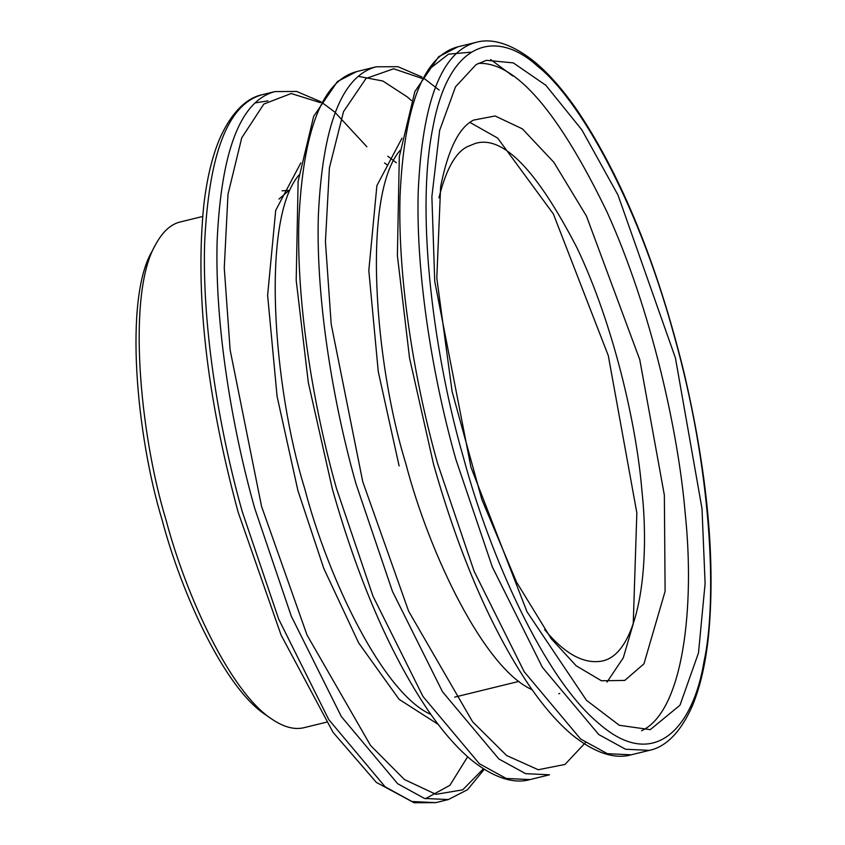 <?xml version="1.0" encoding="UTF-8"?>
<svg xmlns="http://www.w3.org/2000/svg" width="845" height="845" viewBox="0 0 845 845"><rect width="100%" height="100%" fill="white"/><g stroke="black" fill="none" stroke-linecap="round" stroke-linejoin="round"><path stroke-width="1.27" d="M271.657 718.979L265.341 714.616C224.664 687.967 181.664 593.951 162.145 520.066C136.415 435.671 123.803 299.098 152.005 251.387L155.575 244.617M326.381 722.211L304.2 727.64C294.546 730.069 283.698 727.175 271.636 718.968C229.998 691.696 185.963 595.419 165.969 519.749C139.615 433.316 126.697 293.447 155.586 244.596C162.631 231.636 170.922 224.073 180.439 221.918L202.62 216.489M289.032 190.357L278.977 199.103M544.613 629.631C564.608 653.787 583.694 664.276 601.851 661.096C638.957 654.178 650.312 566.541 641.862 490.195C636.538 425.32 613.723 324.638 576.881 247.627C536.522 169.623 502.627 134.904 475.186 143.481L467.179 146.766C455.318 152.765 445.906 169.782 438.946 197.825M473.601 120.096C459.036 127.257 448.04 149.459 440.625 186.713L436.802 278.153L452.096 391.499L481.808 499.416L516.559 582.152L551.236 638.714L576.227 665.818L601.45 680.764L624.74 680.426L643.953 663.864L665.11 591.278L664.35 495.096L639.76 359.621L586.451 216.077L553.876 162.325L522.379 128.852L495.096 115.976L473.601 120.096M641.587 730.724C683.689 711.427 695.023 605.157 685.137 512.778C678.387 432.355 651.558 310.368 607.122 212.19C558.313 111.286 515.365 61.674 478.281 63.375M476.115 64.569L455.508 86.824L439.632 130.447L431.879 196.631L434.731 281.322L470.94 467.169L526.984 611.748L586.483 700.315L619.301 725.285L650.259 729.657L679.982 705.216L698.488 652.931L705.11 583.472L702.005 508.648L675.43 357.974L617.97 194.994L581.888 129.908L545.828 85.26L513.295 62.889L486.466 60.322L476.115 64.569M282.008 190.822L288.916 190.421M255.127 102.9L267.981 100.851M467.634 756.761L449.899 785.311L425.405 798.715M242.24 511.595C220.27 434.172 202.113 330.353 204.596 243.93C208.747 153.473 228.044 103.713 262.499 94.64C251.06 96.89 233.621 106.554 219.151 140.016C211.968 157.508 206.877 179.003 203.867 204.49C194.941 292.222 206.37 394.795 238.142 512.186L281.1 635.091L333.046 732.319L376.352 782.407L414.092 802.75L435.756 802.644L411.937 801.514L385.162 786.832L328.758 719.591L278.692 619.163L242.24 511.595M484.217 769.351L467.549 789.684L448.315 799.571L424.486 798.44L397.71 783.759L341.306 716.518L291.25 616.089L254.789 508.532C232.829 431.108 214.672 327.279 217.144 240.857C221.295 150.399 240.593 100.639 275.047 91.566L262.499 94.64M483.382 768.823L462.722 789.832L435.904 794.332L404.364 779.491L370.522 745.438L307.052 635.102L261.559 506.419L230.125 349.936L224.263 267.833L228.002 194.234L241.744 137.83L263.841 104.062L291.176 93.52L320.35 102.636M463.271 456.891C435.059 360.065 414.979 216.214 432.724 128.334C449.065 37.687 498.117 29.755 537.821 66.438C576.924 96.774 636.01 196.695 673.454 333.088C711.997 468.838 717.511 600.299 704.001 661.635C693.111 728.115 654.104 772.055 598.915 723.542C544.032 678.44 489.466 554.911 463.271 456.891M438.175 724.366L399.093 699.333L358.671 642.95L323.741 568.326L297.947 490.691L277.086 396.389L267.622 295.296L275.702 210.373L300.788 162.948M455.856 459.321C433.886 381.898 415.729 278.079 418.212 191.646C422.363 101.199 441.66 51.439 476.115 42.356C487.301 39.081 507.222 39.609 535.445 62.541C549.863 74.698 564.291 91.355 578.709 112.512C622.279 178.189 657.23 264.21 683.552 370.585C707.656 472.936 715.905 562.041 708.311 637.901C705.343 664.519 700.146 686.879 692.72 704.973C678.472 738.023 661.17 748.015 649.372 750.36L625.553 749.24L598.778 734.558L542.374 667.318L492.308 566.879L455.856 459.321M430.918 714.458C383.134 693.502 328.071 578.424 304.707 488.579C273.136 386.862 260.725 219.362 298.919 175.095M437.689 463.768C415.719 386.345 397.562 282.526 400.044 196.093C404.185 105.646 423.482 55.886 457.937 46.802L438.682 56.71L414.842 91.598L399.305 156.663L397.382 255.517L409.529 357.953L433.58 464.359C459.236 554.816 490.871 628.184 528.484 684.482C543.081 705.924 557.689 722.76 572.287 734.981C600.161 757.469 619.934 758.102 631.204 754.817L607.375 753.687L580.599 739.005L524.206 671.764L474.14 571.326L437.689 463.768M384.517 162.948L387.274 164.997M428.246 69.945L448.537 54.154L471.077 52.179M490.66 59.551L512.862 76.029M387.792 156.219L396.358 162.768M470.052 122.472L497.62 138.073L553.39 213.996L608.305 355.682L636.845 512.915L633.232 623.811L623.283 657.843L607.006 682.105M358.291 76.335L382.859 81.014L407.269 96.9L411.42 100.555M336.5 488.537C314.53 411.114 296.373 307.284 298.855 220.862C302.996 130.405 322.304 80.645 356.759 71.572L337.493 81.469L313.653 116.356L298.116 181.421L296.194 280.276L308.34 382.711L332.391 489.118C358.048 579.575 389.682 652.953 427.295 709.24C441.903 730.682 456.501 747.519 471.098 759.75C498.972 782.227 518.756 782.861 530.016 779.576L506.187 778.446L479.411 763.764L423.018 696.523L372.951 596.095L336.5 488.537M532.096 689.689C484.322 668.744 429.249 553.655 405.885 463.82C374.324 362.104 361.913 194.603 400.107 150.336M530.016 779.576L549.493 774.812L525.674 773.682L498.899 759L442.495 691.759L392.429 591.32L355.977 483.762C334.007 406.339 315.85 302.521 318.333 216.098C322.484 125.641 341.781 75.881 376.236 66.797L356.759 71.572M399.125 465.933L378.264 371.62L368.811 270.527L376.891 185.615L401.977 138.189M585.479 742.586L564.999 764.44L538.254 769.742L506.641 755.536L472.608 721.799L408.61 611.167L362.737 481.65L331.187 324.11L325.431 241.543L329.423 167.785L343.524 111.624L366.001 78.479L393.654 68.783L423.028 78.765M518.978 681.376L454.663 697.125M448.315 799.571L435.756 802.644M275.047 91.566L296.701 91.45L320.846 101.78M321.681 102.308L334.778 112.079L366.888 146.776M476.115 42.356L457.937 46.802M649.372 750.36L631.204 754.817M559.707 693.481L558.756 693.713M376.236 66.797L397.889 66.692L422.035 77.022M423.472 77.941L439.157 90.088"/></g></svg>
